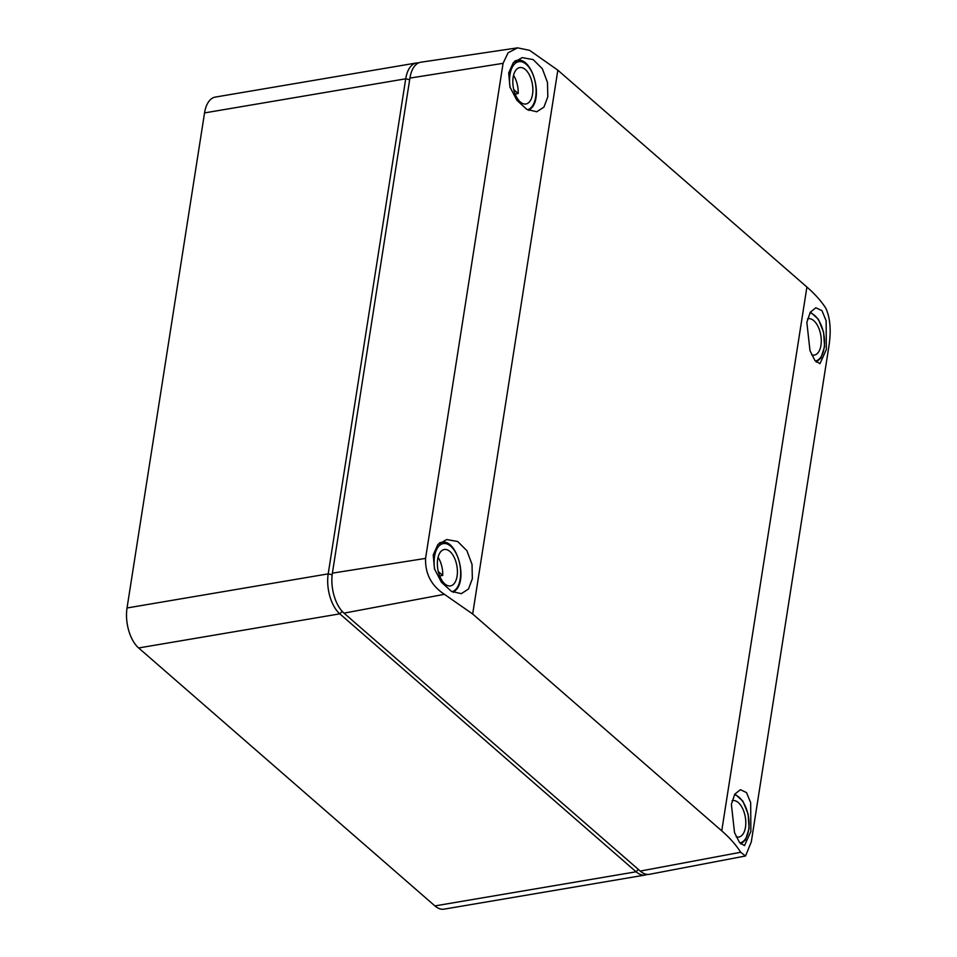 <?xml version="1.0" encoding="UTF-8"?>
<svg xmlns="http://www.w3.org/2000/svg" width="957" height="957" viewBox="0 0 957 957"><rect width="100%" height="100%" fill="white"/><g stroke="black" fill="none" stroke-linecap="round" stroke-linejoin="round"><path stroke-width="1.44" d="M647.255 874.399A29.942 15.695 -99.6 0 1 645.197 875.033L444.024 909.15A29.942 15.695 -99.6 0 1 434.909 905.908L138.645 647.961A29.942 15.695 -99.6 0 1 127.03 607.982L204.547 112.914A29.942 15.695 -99.6 0 1 215.277 97.088L416.451 62.971A29.942 15.695 -99.6 0 1 418.592 62.887M645.197 875.033A29.942 15.695 -99.6 0 1 636.082 871.791L339.819 613.844A29.942 15.695 -99.6 0 1 328.203 573.865L405.72 78.797A29.942 15.695 -99.6 0 1 416.451 62.971M745.395 856.001L649.564 874.291A29.942 15.695 -99.6 0 1 640.269 871.085L740.682 852.268L745.515 855.989L751.281 841.981L828.798 346.924C831.322 331.182 830.341 318.298 825.867 308.286C821.214 301.072 814.897 293.99 806.907 287.04L557.835 70.184L529.592 50.338L517.57 47.85L508.023 52.85L503.083 63.329L425.566 558.398C425.111 573.781 431.392 585.768 444.407 594.321L344.006 613.138A29.942 15.695 -99.6 0 1 332.39 573.147L409.919 78.091A29.942 15.695 -99.6 0 1 420.805 62.229L517.247 47.898M740.682 852.268C736.041 844.947 729.736 837.806 721.745 830.855L472.674 613.999L444.407 594.321M508.693 72.971L513.311 62.672L522.163 57.623L533.169 59.597L542.356 68.748L547.488 82.493L547.799 96.824L543.947 107.112L536.769 111.766L526.84 109.397L516.864 100.27L509.925 86.908L508.693 72.971M433.222 554.893L437.851 544.593L446.704 539.545L457.697 541.518L466.884 550.67L472.028 564.415L472.339 578.746L468.475 589.034L461.298 593.675L451.369 591.318L441.392 582.191L434.466 568.829L433.222 554.893M806.847 322.365L810.292 312.221L815.842 307.771L821.979 310.666L826.13 320.762L826.346 349.544L819.958 363.684L814.981 360.574L809.993 350.693L806.847 322.365M731.375 804.275L734.82 794.143L740.383 789.692L746.508 792.587L750.671 802.684L750.874 831.466L744.486 845.605L739.51 842.495L734.521 832.614L731.375 804.275M640.269 871.085L344.006 613.138M732.105 800.734A18.47 9.678 -99.6 0 1 732.691 800.602A18.47 9.678 -99.6 0 1 742.668 808.641A18.47 9.678 -99.6 0 1 745.479 827.255A18.47 9.678 -99.6 0 1 738.876 837.016A18.47 9.678 -99.6 0 1 736.208 836.777M532.547 94.229A18.47 9.678 -99.6 0 1 525.931 103.99A18.47 9.678 -99.6 0 1 515.967 95.951A18.47 9.678 -99.6 0 1 513.143 77.338A18.47 9.678 -99.6 0 1 519.759 67.576A18.47 9.678 -99.6 0 1 529.735 75.627A18.47 9.678 -99.6 0 1 532.547 94.229M515.129 94.013L518.192 93.499A18.47 9.678 80.4 0 0 513.538 75.388M518.192 93.499L513.765 89.647M457.087 576.15A18.47 9.678 -99.6 0 1 450.472 585.911A18.47 9.678 -99.6 0 1 440.495 577.872A18.47 9.678 -99.6 0 1 437.684 559.259A18.47 9.678 -99.6 0 1 444.299 549.497A18.47 9.678 -99.6 0 1 454.264 557.536A18.47 9.678 -99.6 0 1 457.087 576.15M439.658 575.935L442.72 575.42A18.47 9.678 80.4 0 0 438.079 557.309M442.72 575.42L438.294 571.568M807.576 318.813A18.47 9.678 -99.6 0 1 808.163 318.681A18.47 9.678 -99.6 0 1 818.139 326.72A18.47 9.678 -99.6 0 1 820.95 345.333A18.47 9.678 -99.6 0 1 814.335 355.095A18.47 9.678 -99.6 0 1 811.668 354.856M638.355 869.411L636.082 871.791L434.909 905.908M138.645 647.961L339.819 613.844L342.199 611.356M332.163 574.774L328.203 573.865L127.03 607.982M204.547 112.914L405.72 78.797L409.656 79.706M557.835 70.184L472.674 613.999M806.907 287.04L721.745 830.855M503.083 63.329L409.919 78.091M425.566 558.398L332.39 573.147M734.438 794.777A24.451 12.812 -99.6 0 1 747.692 813.199A24.451 12.812 -99.6 0 1 745.443 838.918A24.451 12.812 -99.6 0 1 739.857 842.914M514.447 61.511A25.959 13.601 -99.6 0 1 517.247 60.411L515.356 60.734M510.165 87.649A24.451 12.812 -99.6 0 1 513.191 65.674A24.451 12.812 -99.6 0 1 531.96 72.313A24.451 12.812 -99.6 0 1 532.511 105.892A24.451 12.812 -99.6 0 1 527.51 109.768M438.976 543.432A25.959 13.601 -99.6 0 1 441.787 542.332L439.885 542.655M434.705 569.571A24.451 12.812 -99.6 0 1 437.72 547.595A24.451 12.812 -99.6 0 1 456.489 554.223A24.451 12.812 -99.6 0 1 457.039 587.813A24.451 12.812 -99.6 0 1 452.051 591.689M809.909 312.867A24.451 12.812 -99.6 0 1 823.164 331.278A24.451 12.812 -99.6 0 1 820.915 356.997A24.451 12.812 -99.6 0 1 815.316 361.004M740.85 844.002L745.431 839.959L749.092 828.547L748.135 814.06L742.895 801.165L734.928 793.975M528.922 110.462L532.499 106.945C542.703 93.595 531.314 56.726 517.247 60.411M453.451 592.383L457.027 588.866C467.231 575.516 455.855 538.647 441.787 542.332M816.309 362.093L820.891 358.05L824.563 346.625L823.594 332.151L818.367 319.243L810.4 312.054"/></g></svg>

